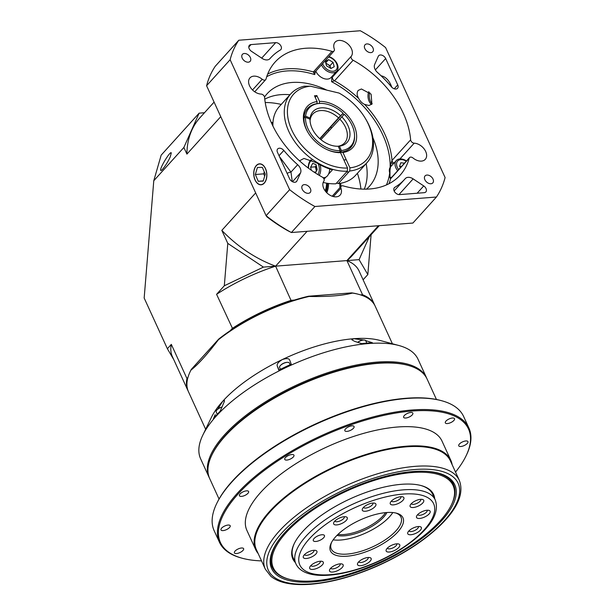 <?xml version="1.0" encoding="UTF-8"?>
<svg xmlns="http://www.w3.org/2000/svg" width="615" height="615" viewBox="0 0 615 615"><rect width="100%" height="100%" fill="white"/><g stroke="black" fill="none" stroke-linecap="round" stroke-linejoin="round"><path stroke-width="0.92" d="M424.711 471.251A99.63 39.575 -24.6 0 1 432.207 471.997A99.63 39.575 -24.6 0 1 453.501 484.589A99.645 39.583 155.4 0 0 453.224 483.944A99.645 39.583 155.4 0 0 444.683 475.364M271.1 554.838A99.645 39.583 155.4 0 0 272.022 566.907A99.645 39.583 155.4 0 0 272.322 567.53A99.63 39.575 -24.6 0 1 281.04 537.033M313.327 581.867A100.722 40.006 -24.6 0 1 270.892 555.637A100.722 40.006 -24.6 0 1 346.553 490.324A100.722 40.006 -24.6 0 1 445.429 475.726A100.722 40.006 -24.6 0 1 426.418 534.889A100.722 40.006 -24.6 0 1 313.327 581.867M459.328 480.377L450.395 460.866A106.679 42.373 155.4 0 0 406.231 446.844A106.679 42.373 155.4 0 0 298.337 487.795A106.679 42.373 155.4 0 0 256.401 549.687L265.326 569.19A106.679 42.373 -24.6 0 1 307.269 507.298A106.679 42.373 -24.6 0 1 415.163 466.347A106.679 42.373 -24.6 0 1 459.328 480.377C464.148 493.107 457.914 507.99 440.632 525.018C424.373 540.7 403.34 554.338 377.518 565.938C353.648 576.386 331.416 582.49 310.813 584.25C301.827 584.95 293.901 584.627 287.044 583.281C280.332 581.967 274.936 579.638 270.861 576.293L265.326 569.19M257.746 552.639A107.064 42.527 -24.6 0 1 294.57 489.809A107.064 42.527 -24.6 0 1 406.277 446.313A107.064 42.527 -24.6 0 1 451.748 463.818M455.523 472.074A136.415 54.189 155.4 0 0 466.047 455.907A136.415 54.189 155.4 0 0 412.035 411.051A136.415 54.189 155.4 0 0 252.604 479.908A136.415 54.189 155.4 0 0 242.418 558.289A136.415 54.189 155.4 0 0 261.529 560.888M242.418 558.289L241.549 558.059A137.183 54.489 -24.6 0 1 219.44 542.245A137.183 54.489 -24.6 0 1 273.375 462.649A137.183 54.489 -24.6 0 1 412.119 409.99A137.183 54.489 -24.6 0 1 468.907 428.025A137.183 54.489 -24.6 0 1 466.439 455.1L466.047 455.907M216.641 503.662L217.034 502.855A136.415 54.189 -24.6 0 1 316.056 423.72A136.415 54.189 -24.6 0 1 440.671 400.465L441.532 400.696A137.183 54.489 155.4 0 0 406.846 398.482A137.183 54.489 155.4 0 0 216.641 503.662A137.183 54.489 155.4 0 0 214.174 530.73L219.44 542.245M468.907 428.025L463.641 416.516A137.183 54.489 155.4 0 0 441.532 400.696M211.86 455.038L212.244 454.231A118.795 47.186 -24.6 0 1 298.475 385.313A118.795 47.186 -24.6 0 1 406.984 365.072L407.853 365.302A119.556 47.486 155.4 0 0 377.625 363.373A119.556 47.486 155.4 0 0 211.86 455.038A119.556 47.486 155.4 0 0 209.707 478.624L219.048 499.026M436.458 399.489L427.118 379.086A119.556 47.486 155.4 0 0 407.853 365.302M351.964 425.849A5.058 2.006 155.4 0 0 346.852 427.786A5.058 2.006 155.4 0 0 344.861 430.723A5.058 2.006 155.4 0 0 350.296 430.446A5.058 2.006 155.4 0 0 354.063 426.51A5.058 2.006 155.4 0 0 351.964 425.849M291.856 454.531A5.058 2.006 155.4 0 0 286.744 456.476A5.058 2.006 155.4 0 0 284.753 459.405A5.058 2.006 155.4 0 0 290.188 459.128A5.058 2.006 155.4 0 0 293.955 455.2A5.058 2.006 155.4 0 0 291.856 454.531M246.515 490.847A5.058 2.006 155.4 0 0 241.403 492.784A5.058 2.006 155.4 0 0 239.412 495.721A5.058 2.006 155.4 0 0 244.847 495.444A5.058 2.006 155.4 0 0 248.606 491.508A5.058 2.006 155.4 0 0 246.515 490.847M228.088 525.056A5.058 2.006 155.4 0 0 222.976 526.994A5.058 2.006 155.4 0 0 220.985 529.93A5.058 2.006 155.4 0 0 226.42 529.653A5.058 2.006 155.4 0 0 230.187 525.717A5.058 2.006 155.4 0 0 228.088 525.056M241.518 547.996A5.058 2.006 155.4 0 0 236.406 549.941A5.058 2.006 155.4 0 0 234.415 552.877A5.058 2.006 155.4 0 0 239.85 552.593A5.058 2.006 155.4 0 0 243.617 548.665A5.058 2.006 155.4 0 0 241.518 547.996M465.855 440.955A5.058 2.006 155.4 0 0 460.743 442.892A5.058 2.006 155.4 0 0 458.752 445.829A5.058 2.006 155.4 0 0 464.187 445.552A5.058 2.006 155.4 0 0 467.954 441.616A5.058 2.006 155.4 0 0 465.855 440.955M452.425 418.008A5.058 2.006 155.4 0 0 447.313 419.953A5.058 2.006 155.4 0 0 445.322 422.882A5.058 2.006 155.4 0 0 450.757 422.605A5.058 2.006 155.4 0 0 454.523 418.677A5.058 2.006 155.4 0 0 452.425 418.008M410.743 412.481A5.058 2.006 155.4 0 0 405.623 414.425A5.058 2.006 155.4 0 0 403.64 417.354A5.058 2.006 155.4 0 0 409.075 417.078A5.058 2.006 155.4 0 0 412.834 413.142A5.058 2.006 155.4 0 0 410.743 412.481M258.146 553.508A107.294 42.62 -24.6 0 1 255.694 549.626A107.294 42.62 -24.6 0 1 297.875 487.372A107.294 42.62 -24.6 0 1 406.392 446.19A107.294 42.62 -24.6 0 1 450.81 460.297A107.294 42.62 -24.6 0 1 452.148 464.686M255.694 549.626L246.915 530.438A107.294 42.62 -24.6 0 1 289.088 468.192A107.294 42.62 -24.6 0 1 397.605 427.002A107.294 42.62 -24.6 0 1 442.024 441.109L450.81 460.297M340.487 152.651L341.402 150.529A28.236 19.042 42.1 0 0 354.548 135.669A28.236 19.042 42.1 0 0 344.254 114.29L320.922 139.643M340.979 152.113A29.12 19.642 42.1 0 0 350.865 147.392A29.12 19.642 42.1 0 0 354.563 136.784L354.548 135.669M323.175 182.447A51.345 34.625 42.1 0 0 335.905 183.8L347.291 171.201L347.552 168.026L340.518 152.666L339.173 152.22A29.12 19.642 42.1 0 1 326.327 149.261A29.12 19.642 42.1 0 0 339.788 152.205L339.634 152.374M305.509 117.311L310.06 119.225A22.993 15.506 42.1 0 0 310.045 119.987A22.993 15.506 42.1 0 0 338.204 146.247L340.203 150.621A28.236 19.042 42.1 0 1 305.509 117.311L303.979 117.826A29.12 19.642 42.1 0 0 308.261 132.925A29.12 19.642 42.1 0 1 307.661 108.332A29.12 19.642 42.1 0 0 304.071 116.673L305.601 116.158A28.236 19.042 42.1 0 1 318.954 103.481L317.847 103.589A29.12 19.642 42.1 0 0 307.661 108.332A29.12 19.642 42.1 0 1 316.956 103.689L317.125 101.567L314.48 95.779L316.871 95.594L319.516 101.383A30.658 20.672 -137.9 0 1 353.94 125.16A30.658 20.672 -137.9 0 1 342.916 152.482L349.943 167.841A49.046 33.072 42.1 0 0 365.102 118.026A49.046 33.072 42.1 0 0 339.065 93.073L310.391 86.177A49.046 33.072 42.1 0 0 291.679 129.85A49.046 33.072 42.1 0 0 347.552 168.026M320.023 138.882L330.063 127.782A29.428 19.841 42.1 0 0 330.055 127.766L343.147 113.229A28.236 19.042 42.1 0 0 318.954 103.481M340.203 150.621L339.788 152.205M343.147 113.229L340.602 115.697A22.993 15.506 42.1 0 0 310.152 118.072L305.601 116.158M319.762 138.644L338.55 117.872A21.456 14.468 42.1 0 0 312.789 114.083A21.456 14.468 42.1 0 0 310.16 120.086L310.068 120.194M310.152 118.072L310.16 120.086M338.55 117.872L340.602 115.697M310.068 120.701L310.06 119.225M341.402 150.529L339.395 146.155A22.993 15.506 42.1 0 0 341.709 116.758M338.042 146.247A21.456 14.468 42.1 0 0 344.623 142.872A21.456 14.468 42.1 0 0 339.649 118.933M338.212 146.262L339.395 146.155M331.623 542.276A38.322 15.221 155.4 0 0 331.293 549.049A38.322 15.221 155.4 0 0 347.16 554.084A38.322 15.221 155.4 0 0 385.913 539.378A38.322 15.221 155.4 0 0 400.98 517.146A38.322 15.221 155.4 0 0 395.637 512.971M386.458 512.549A39.852 15.829 -24.6 0 1 396.537 513.194A39.852 15.829 -24.6 0 1 373.313 548.772A39.852 15.829 -24.6 0 1 331.201 543.099A39.852 15.829 -24.6 0 1 386.458 512.549M363.503 507.367A5.174 2.053 155.4 0 0 363.519 507.398A5.174 2.053 155.4 0 0 369.077 507.106A5.174 2.053 155.4 0 0 372.921 503.085A5.174 2.053 155.4 0 0 372.913 503.062M372.798 503.07A7.472 2.967 -24.6 0 1 374.689 503.185A7.472 2.967 -24.6 0 1 370.338 509.858A7.472 2.967 -24.6 0 1 362.443 508.797A7.472 2.967 -24.6 0 1 372.798 503.07M391.494 501.002A5.174 2.053 155.4 0 0 391.501 501.025A5.174 2.053 155.4 0 0 397.059 500.741A5.174 2.053 155.4 0 0 400.911 496.72A5.174 2.053 155.4 0 0 400.895 496.689M400.788 496.705A7.472 2.967 -24.6 0 1 402.679 496.82A7.472 2.967 -24.6 0 1 398.32 503.493A7.472 2.967 -24.6 0 1 390.425 502.432A7.472 2.967 -24.6 0 1 400.788 496.705M411.343 503.631A5.174 2.053 155.4 0 0 411.35 503.662A5.174 2.053 155.4 0 0 416.916 503.377A5.174 2.053 155.4 0 0 420.76 499.357A5.174 2.053 155.4 0 0 420.745 499.326M420.637 499.334A7.472 2.967 -24.6 0 1 422.528 499.457A7.472 2.967 -24.6 0 1 418.169 506.122A7.472 2.967 -24.6 0 1 410.274 505.061A7.472 2.967 -24.6 0 1 420.637 499.334M417.739 514.555A5.174 2.053 155.4 0 0 417.746 514.586A5.174 2.053 155.4 0 0 423.312 514.301A5.174 2.053 155.4 0 0 427.156 510.281A5.174 2.053 155.4 0 0 427.141 510.25M427.033 510.258A7.472 2.967 -24.6 0 1 428.924 510.381A7.472 2.967 -24.6 0 1 424.565 517.054A7.472 2.967 -24.6 0 1 416.67 515.985A7.472 2.967 -24.6 0 1 427.033 510.258M408.96 530.845A5.174 2.053 155.4 0 0 408.975 530.876A5.174 2.053 155.4 0 0 414.533 530.591A5.174 2.053 155.4 0 0 418.385 526.571A5.174 2.053 155.4 0 0 418.369 526.54M418.262 526.548A7.472 2.967 -24.6 0 1 420.145 526.671A7.472 2.967 -24.6 0 1 415.794 533.343A7.472 2.967 -24.6 0 1 407.899 532.283A7.472 2.967 -24.6 0 1 418.262 526.548M387.373 548.142A5.174 2.053 155.4 0 0 387.381 548.173A5.174 2.053 155.4 0 0 392.947 547.88A5.174 2.053 155.4 0 0 396.79 543.86A5.174 2.053 155.4 0 0 396.775 543.837M396.667 543.845A7.472 2.967 -24.6 0 1 398.558 543.96A7.472 2.967 -24.6 0 1 394.2 550.633A7.472 2.967 -24.6 0 1 386.305 549.572A7.472 2.967 -24.6 0 1 396.667 543.845M358.745 561.795A5.174 2.053 155.4 0 0 358.76 561.826A5.174 2.053 155.4 0 0 364.318 561.541A5.174 2.053 155.4 0 0 368.17 557.521A5.174 2.053 155.4 0 0 368.154 557.49M368.039 557.498A7.472 2.967 -24.6 0 1 369.93 557.62A7.472 2.967 -24.6 0 1 365.579 564.293A7.472 2.967 -24.6 0 1 357.684 563.232A7.472 2.967 -24.6 0 1 368.039 557.498M330.762 568.168A5.174 2.053 155.4 0 0 330.77 568.191A5.174 2.053 155.4 0 0 336.336 567.906A5.174 2.053 155.4 0 0 340.18 563.886A5.174 2.053 155.4 0 0 340.164 563.855M340.057 563.863A7.472 2.967 -24.6 0 1 341.948 563.986A7.472 2.967 -24.6 0 1 337.589 570.659A7.472 2.967 -24.6 0 1 329.694 569.598A7.472 2.967 -24.6 0 1 340.057 563.863M310.913 565.531A5.174 2.053 155.4 0 0 310.921 565.562A5.174 2.053 155.4 0 0 316.479 565.277A5.174 2.053 155.4 0 0 320.33 561.257A5.174 2.053 155.4 0 0 320.315 561.226M320.207 561.234A7.472 2.967 -24.6 0 1 322.091 561.357A7.472 2.967 -24.6 0 1 317.74 568.022A7.472 2.967 -24.6 0 1 309.845 566.961A7.472 2.967 -24.6 0 1 320.207 561.234M304.517 554.607A5.174 2.053 155.4 0 0 304.525 554.638A5.174 2.053 155.4 0 0 310.083 554.353A5.174 2.053 155.4 0 0 313.934 550.325A5.174 2.053 155.4 0 0 313.919 550.302M313.811 550.31A7.472 2.967 -24.6 0 1 315.703 550.425A7.472 2.967 -24.6 0 1 311.344 557.098A7.472 2.967 -24.6 0 1 303.449 556.037A7.472 2.967 -24.6 0 1 313.811 550.31M334.883 521.02A5.174 2.053 155.4 0 0 334.891 521.051A5.174 2.053 155.4 0 0 340.449 520.767A5.174 2.053 155.4 0 0 344.3 516.746A5.174 2.053 155.4 0 0 344.285 516.715M344.177 516.723A7.472 2.967 -24.6 0 1 346.068 516.846A7.472 2.967 -24.6 0 1 341.709 523.519A7.472 2.967 -24.6 0 1 333.814 522.458A7.472 2.967 -24.6 0 1 344.177 516.723M321.922 534.75A6.135 2.437 155.4 0 0 315.718 537.103A6.135 2.437 155.4 0 0 313.312 540.662A6.135 2.437 155.4 0 0 319.9 540.324A6.135 2.437 155.4 0 0 324.459 535.557A6.135 2.437 155.4 0 0 321.922 534.75M337.958 534.412A30.658 12.177 155.4 0 0 385.536 512.626M336.974 535.381A30.658 12.177 155.4 0 0 364.764 530.099A30.658 12.177 155.4 0 0 386.92 512.51M392.785 512.549A38.322 15.221 -24.6 0 1 340.718 540.016A38.322 15.221 -24.6 0 1 333.169 539.839M252.519 89.975L262.205 79.266A3.067 2.068 42.1 0 0 265.703 79.65A3.067 2.068 42.1 0 0 266.034 79.035A84.301 56.849 42.1 0 1 275.082 62.084A84.301 56.849 42.1 0 1 331.985 51.36A3.067 2.068 42.1 0 0 334.053 50.968A3.067 2.068 42.1 0 0 334.283 49.016A10.732 7.234 42.1 0 1 335.106 42.174A10.732 7.234 42.1 0 1 347.644 43.765A10.732 7.234 42.1 0 1 351.334 56.188A3.067 2.068 42.1 0 0 353.125 60.255L334.529 80.826L331.562 81.687L331.885 77.705L351.334 56.188M409.19 158.216L390.587 178.788L389.964 177.712L389.995 170.201L391.155 162.575L392.032 160.415L410.635 139.843A3.067 2.068 42.1 0 0 414.187 143.18A10.732 7.234 42.1 0 1 424.55 149.491A10.732 7.234 42.1 0 1 425.28 159.347A10.732 7.234 42.1 0 1 413.019 157.994A3.067 2.068 42.1 0 0 409.513 157.601A3.067 2.068 42.1 0 0 409.19 158.216A84.301 56.849 42.1 0 1 400.142 175.167A84.301 56.849 42.1 0 1 343.239 185.891A3.067 2.068 42.1 0 0 341.171 186.284A3.067 2.068 42.1 0 0 340.941 188.236L333.392 196.585M264.765 99.184A68.972 46.509 -137.9 0 1 280.894 94.656A68.972 46.509 -137.9 0 1 289.988 94.733M366.163 163.613A68.972 46.509 -137.9 0 1 364.272 189.159M358.191 90.428L361.42 88.991L371.114 94.141L371.906 104.096L368.939 105.503L364.649 104.419C362.166 103.266 360.167 101.267 358.66 98.431C356.823 95.294 356.662 92.627 358.191 90.428M371.583 104.412A8.525 5.304 85.5 0 1 368.777 91.658M265.503 168.564A10.509 6.542 -94.5 0 0 259.707 163.828A10.509 6.542 -94.5 0 0 253.772 174.829A10.509 6.542 -94.5 0 0 261.344 184.777A10.509 6.542 -94.5 0 0 265.503 168.564M413.142 178.88A7.664 5.166 42.1 0 0 405.3 178.588A7.664 5.166 42.1 0 0 405.254 178.642A90.436 60.985 -137.9 0 1 404.693 179.28A90.436 60.985 -137.9 0 1 394.868 187.275A4.597 3.098 42.1 0 0 394.369 187.683A4.597 3.098 42.1 0 0 394.822 192.111A4.597 3.098 42.1 0 0 399.535 194.601L424.196 192.679A4.597 3.098 42.1 0 0 425.857 191.926A4.597 3.098 42.1 0 0 423.735 185.93L413.142 178.88L398.927 194.601M283.815 150.444A4.597 3.098 42.1 0 0 277.665 148.976A4.597 3.098 42.1 0 0 277.488 152.343L289.565 178.727A4.597 3.098 42.1 0 0 292.971 181.94A4.597 3.098 42.1 0 0 296.561 181.525A4.597 3.098 42.1 0 0 296.93 180.956L300.566 172.8A7.664 5.166 42.1 0 0 297.652 164.705A90.436 60.985 -137.9 0 1 283.815 150.444L279.033 155.726M280.355 49.984A4.597 3.098 42.1 0 0 280.855 49.577A4.597 3.098 42.1 0 0 280.402 45.149A4.597 3.098 42.1 0 0 275.689 42.65L251.02 44.58A4.597 3.098 42.1 0 0 249.367 45.333A4.597 3.098 42.1 0 0 251.481 51.329L262.075 58.379A7.664 5.166 42.1 0 0 269.924 58.663A7.664 5.166 42.1 0 0 269.97 58.609A90.436 60.985 -137.9 0 1 270.531 57.971A90.436 60.985 -137.9 0 1 280.355 49.984M331.885 77.705A10.732 7.234 42.1 0 0 332.892 75.468M372.967 47.955A5.212 3.513 42.1 0 0 369.108 44.311A5.212 3.513 42.1 0 0 365.033 44.78A5.212 3.513 42.1 0 0 366.548 50.884A5.212 3.513 42.1 0 0 372.767 51.768A5.212 3.513 42.1 0 0 372.967 47.955M433.006 179.096A5.212 3.513 42.1 0 0 429.147 175.444A5.212 3.513 42.1 0 0 425.073 175.913A5.212 3.513 42.1 0 0 426.587 182.017A5.212 3.513 42.1 0 0 432.806 182.909A5.212 3.513 42.1 0 0 433.006 179.096M310.391 188.667A5.212 3.513 42.1 0 0 306.531 185.015A5.212 3.513 42.1 0 0 302.457 185.484A5.212 3.513 42.1 0 0 303.964 191.588A5.212 3.513 42.1 0 0 310.183 192.48A5.212 3.513 42.1 0 0 310.391 188.667M250.351 57.526A5.212 3.513 42.1 0 0 246.492 53.882A5.212 3.513 42.1 0 0 242.418 54.351A5.212 3.513 42.1 0 0 243.924 60.447A5.212 3.513 42.1 0 0 250.144 61.339A5.212 3.513 42.1 0 0 250.351 57.526M326.819 90.128A68.972 46.509 42.1 0 0 291.902 82.479A68.972 46.509 42.1 0 0 267.095 93.772A68.972 46.509 42.1 0 0 264.527 97.016M366.486 189.143A68.972 46.509 42.1 0 0 369.415 186.299A68.972 46.509 42.1 0 0 372.921 137.76M393.139 164.036A3.067 1.138 -140.3 0 0 391.155 162.575M389.964 177.712A3.067 2.137 -43.9 0 1 391.732 177.266M267.671 74.077A84.301 56.849 -137.9 0 1 313.381 71.932A3.067 2.068 -137.9 0 0 315.449 71.54L314.688 74.584L313.381 71.932L331.985 51.36M262.205 79.266A10.732 7.234 42.1 0 0 249.944 77.913A10.732 7.234 42.1 0 0 250.674 87.768A10.732 7.234 42.1 0 0 261.037 94.08A3.067 2.068 42.1 0 1 264.588 97.408A84.301 56.849 42.1 0 0 322.091 176.997A3.067 2.068 42.1 0 1 323.89 181.071A10.732 7.234 42.1 0 0 327.58 193.494A10.732 7.234 42.1 0 0 340.118 195.086A10.732 7.234 42.1 0 0 340.941 188.236M230.125 59.717L206.594 85.739L266.095 215.704L289.627 189.674A126.452 85.27 42.1 0 0 314.911 206.509L291.379 232.532L412.903 223.045L436.435 197.023A126.452 85.27 42.1 0 0 445.099 177.543L385.597 47.578A126.452 85.27 42.1 0 0 360.313 30.75L238.789 40.236A126.452 85.27 42.1 0 0 230.125 59.717L289.627 189.674M206.594 85.739A126.452 85.27 42.1 0 1 215.258 66.259L238.789 40.236M314.911 206.509L436.435 197.023M266.095 215.704A126.452 85.27 42.1 0 0 291.379 232.532L287.674 230.64A120.325 81.134 -137.9 0 1 267.025 216.903L266.095 215.704M410.635 139.843A84.301 56.849 42.1 0 0 353.125 60.255M385.659 58.533A4.597 3.098 42.1 0 0 382.253 55.312A4.597 3.098 42.1 0 0 378.656 55.727A4.597 3.098 42.1 0 0 378.286 56.296L374.658 64.46A7.664 5.166 42.1 0 0 377.572 72.555A90.436 60.985 -137.9 0 1 391.409 86.807A4.597 3.098 42.1 0 0 397.559 88.276A4.597 3.098 42.1 0 0 397.736 84.916L385.659 58.533L375.381 69.895M279.402 156.525L290.964 172.1L292.263 181.602M297.652 164.705L290.964 172.1A4.597 1.753 -22.3 0 0 287.113 173.369M328.433 174.283L332.469 169.825A51.345 34.625 -137.9 0 1 316.471 162.76L303.971 158.439L299.497 160.807M347.291 171.201A51.345 34.625 -137.9 0 1 295.469 142.688A51.345 34.625 -137.9 0 1 290.795 93.841A51.345 34.625 -137.9 0 1 304.179 86.215L310.391 86.177M290.795 93.841L279.41 106.441A51.345 34.625 42.1 0 0 272.906 126.021M324.02 179.173L325.873 177.12M338.296 183.608A51.345 34.625 42.1 0 0 355.585 175.313L366.971 162.721A51.345 34.625 -137.9 0 1 349.681 171.016L338.296 183.608L336.582 183.047M365.102 118.026L365.61 118.864A51.345 34.625 -137.9 0 1 366.971 162.721M331.47 127.974A30.658 20.672 42.1 0 0 330.609 127.159M340.518 152.666A30.658 20.672 -137.9 0 1 326.627 149.407A30.658 20.672 -137.9 0 1 308.092 132.648A30.658 20.672 -137.9 0 1 317.125 101.567M340.679 153.02L341.563 152.036A29.12 19.642 42.1 0 0 350.865 147.392A29.12 19.642 42.1 0 0 354.548 136.215M343.87 114.659A29.12 19.642 42.1 0 0 342.816 113.652M330.67 127.082A29.12 19.642 -137.9 0 1 331.539 127.905M341.563 152.036L342.916 152.482M319.516 101.383L319.346 103.504M349.943 167.841L349.681 171.016M315.226 97.416L316.871 95.594M330.693 68.303A4.597 3.098 42.1 0 0 330.601 67.888A4.597 3.098 42.1 0 0 327.78 64.344A4.597 3.098 42.1 0 0 325.927 63.629M322.644 63.583A8.633 5.819 42.1 0 0 327.826 69.833A8.633 5.819 42.1 0 0 337.266 67.097A8.633 5.819 42.1 0 0 328.587 57.018M321.514 64.836A9.963 6.719 42.1 0 0 327.149 71.14A9.963 6.719 42.1 0 0 336.789 71.163A9.963 6.719 42.1 0 0 331.646 57.818A9.963 6.719 42.1 0 0 328.964 56.603M315.818 71.132A9.963 6.719 42.1 0 0 323.175 78.305A9.963 6.719 42.1 0 0 331.093 77.459L336.789 71.163M330.716 68.319L330.001 65.682L325.796 63.16M325.32 61.392L326.511 65.797L330.97 68.473L334.229 66.735L333.038 62.323L328.587 59.647L325.32 61.392M325.712 62.83L328.587 59.647M330.001 65.682L333.038 62.323M257.393 167.534L255.34 174.506L258.246 181.294L263.205 181.11L265.257 174.137L262.344 167.342L257.393 167.534M264.289 171.885L263.712 173.853L255.34 174.506M263.266 180.902L258.246 181.294M263.712 173.853L264.673 176.105M369.738 92.519A8.433 5.251 -94.5 0 0 370.791 101.936A8.433 5.251 -94.5 0 0 372.198 103.735M372.037 103.943A9.963 6.204 85.5 0 1 371.306 102.828L370.791 101.936M431.968 473.058A98.861 39.268 155.4 0 0 306.247 514.74A98.861 39.268 155.4 0 0 289.25 579.253A98.861 39.268 155.4 0 0 379.555 562.41A98.861 39.268 155.4 0 0 451.318 505.053A98.861 39.268 155.4 0 0 431.968 473.058M452.924 483.321L453.501 484.589A99.63 39.575 -24.6 0 1 451.71 504.246L451.318 505.053M289.25 579.253L288.381 579.023A99.63 39.575 -24.6 0 1 272.322 567.537L271.745 566.269M435.236 499.918C438.849 510.073 434.075 521.382 420.898 533.843C410.082 544.06 396.36 553.054 379.732 560.834C343.009 577.869 303.91 581.444 295.869 563.724A76.637 30.443 -24.6 0 1 325.996 519.26A76.637 30.443 -24.6 0 1 403.509 489.84A76.637 30.443 -24.6 0 1 435.236 499.918L432.599 494.16A76.637 30.443 155.4 0 0 420.675 485.443M294.424 543.245A76.637 30.443 155.4 0 0 293.232 557.966L295.869 563.724M295.323 562.533A77.405 30.742 -24.6 0 1 294.224 543.652A77.405 30.742 -24.6 0 1 350.412 498.75A77.405 30.742 -24.6 0 1 421.114 485.558A77.405 30.742 -24.6 0 1 434.69 498.727M316.202 165.443A4.597 2.86 -94.5 0 0 316.002 169.356A4.597 2.86 -94.5 0 0 316.548 170.832M317.955 174.599A8.633 5.374 -94.5 0 0 318.101 174.345A8.633 5.374 -94.5 0 0 318.232 163.798M311.797 160.254A8.633 5.374 -94.5 0 0 308.515 168.218M319.254 175.375A9.963 6.204 -94.5 0 0 319.346 175.214A9.963 6.204 -94.5 0 0 320.146 164.851M310.89 159.862A9.963 6.204 -94.5 0 0 309.668 161.537A9.963 6.204 -94.5 0 0 308.276 168.041M323.036 177.704L324.251 177.604A9.963 6.204 -94.5 0 0 329.702 168.971M316.195 165.389L315.41 166.819L316.41 171.085M315.38 172.984L317.186 169.655L316.002 164.574L312.72 163.344L310.629 167.188L311.351 170.27M315.941 171.946L314.019 172.1M315.41 166.819L310.629 167.188M407.414 365.187A118.795 47.186 155.4 0 0 298.475 385.313A118.795 47.186 155.4 0 0 212.052 454.631M209.423 477.986A119.556 47.486 -24.6 0 1 209.115 477.348A119.556 47.486 -24.6 0 1 256.117 407.983A119.556 47.486 -24.6 0 1 377.033 362.097A119.556 47.486 -24.6 0 1 426.533 377.81A119.556 47.486 -24.6 0 1 426.81 378.456M426.533 377.81L418.039 359.26A119.556 47.486 155.4 0 0 398.774 345.476A119.556 47.486 155.4 0 0 368.546 343.547A119.556 47.486 155.4 0 0 202.781 435.212A119.556 47.486 155.4 0 0 200.628 458.805L209.115 477.348M365.272 340.449L372.482 342.801A118.026 46.878 155.4 0 0 367.201 343.108A118.026 46.878 155.4 0 0 361.72 343.639L354.509 341.294L351.795 339.757L353.756 338.711A102.697 40.79 155.4 0 0 282.2 359.614C286.613 358.122 289.127 358.322 289.75 360.206L291.226 364.226A118.026 46.878 155.4 0 0 278.787 370.161L277.304 366.14C276.55 364.318 278.18 362.143 282.2 359.614A102.697 40.79 155.4 0 0 222.768 401.218L224.39 400.38L224.367 401.426L220.232 411.151A118.026 46.878 155.4 0 0 213.405 418.707L215.227 414.618M217.71 409.213L222.768 401.218A102.697 40.79 155.4 0 0 211.368 417.454L202.781 435.212M398.774 345.476L379.716 340.372A102.697 40.79 155.4 0 0 353.756 338.711L363.865 340.041M392.401 343.77L375.188 306.17A102.697 40.79 155.4 0 0 358.637 294.331A102.697 40.79 155.4 0 0 352.457 293.078C347.598 294.354 341.494 295.285 334.137 295.869C326.765 296.438 318.416 296.638 309.091 296.461A102.697 40.79 155.4 0 0 218.44 339.718C207.24 354.417 198.061 364.564 190.911 370.161A102.697 40.79 155.4 0 0 190.289 371.406A102.697 40.79 155.4 0 0 188.436 391.67L205.648 429.27M190.289 371.406L190.673 370.599A101.929 40.49 -24.6 0 1 191.265 369.415L218.694 339.088A101.929 40.49 -24.6 0 1 308.499 296.23L351.703 292.863A101.929 40.49 -24.6 0 1 357.776 294.093L358.637 294.331M191.265 369.415L190.911 370.161M218.44 339.718L218.694 339.088M308.499 296.23L309.091 296.461M352.457 293.078L351.703 292.863M170.178 157.002C167.526 163.152 161.168 172.069 160.707 170.301C159.431 168.502 170.54 150.306 171.301 152.943L170.178 157.002M360.913 189.036A80.473 54.266 42.1 0 0 357.415 173.292M328.964 130.749A80.473 54.266 42.1 0 0 328.095 129.957M281.24 104.412A80.473 54.266 42.1 0 0 265.219 102.513M272.968 122.447A56.649 38.199 42.1 0 0 271.253 122.477M340.287 185.046L340.372 187.175M340.133 187.429L339.941 183.385M272.96 122.562L271.307 122.577M291.802 300.889L291.264 300.935A102.236 40.605 155.4 0 0 232.701 328.879L232.362 329.256M187.598 378.763L187.544 378.825A102.236 40.605 155.4 0 0 187.298 380.178M367.232 297.798A102.236 40.605 155.4 0 0 362.412 295.385L362.081 295.408M307.108 231.302L275.597 266.157A102.697 69.249 -137.9 0 1 221.823 230.371L227.788 243.394L263.42 267.11L224.314 285.767L216.588 294.316A102.697 40.79 -24.6 0 1 275.597 266.157L263.42 267.11M188.213 391.155A102.697 40.79 -24.6 0 1 187.967 390.648L172.331 356.5A102.697 40.79 -24.6 0 1 171.316 344.377L186.952 378.533L187.944 377.425M230.202 330.693L232.224 328.464A102.697 40.79 -24.6 0 1 291.233 300.305L294.462 300.051M216.588 294.316L232.701 328.879M224.314 285.767L227.788 243.394M221.823 230.371L255.671 192.933M171.316 344.377L167.38 348.728L144.164 298.029L153.773 180.749L183.87 147.469L186.906 154.096L220.754 116.665M363.111 279.787L367.832 274.567L359.091 259.638L346.914 260.591A102.697 40.79 -24.6 0 1 359.083 271L374.72 305.148A102.697 40.79 -24.6 0 1 374.942 305.663M359.091 259.638L369.292 236.714M379.278 225.674L352.295 255.509A102.697 69.249 -137.9 0 1 346.914 260.591L378.425 225.736M153.773 180.749L161.176 155.134L199.129 113.16L204.48 112.737M183.87 147.469L199.129 113.16M291.264 300.935L275.597 266.157L346.914 260.591L362.55 294.739A102.697 40.79 -24.6 0 1 374.72 305.148M367.832 274.567L371.091 234.722M360.575 294.893L362.55 294.739L362.412 295.385M173.784 359.667L167.38 348.728M340.948 186.53L340.702 183.255M187.967 390.648A102.697 40.79 -24.6 0 1 186.952 378.533L187.544 378.825M186.906 154.096A102.697 69.249 -137.9 0 1 199.944 117.757L214.089 102.113M357.699 342.332A4.566 1.814 -24.6 0 1 362.865 340.11A4.566 1.814 -24.6 0 1 363.127 340.095M357.761 342.347A5.366 2.129 -24.6 0 1 360.09 341.002A5.366 2.129 -24.6 0 1 363.427 340.064A5.366 2.129 -24.6 0 1 365.74 340.756L366.824 343.139M280.824 365.118A4.566 1.814 -24.6 0 1 281.009 364.933A4.566 1.814 -24.6 0 1 286.505 362.412A4.566 1.814 -24.6 0 1 286.767 362.396M280.448 369.331L279.617 367.524A5.366 2.129 -24.6 0 1 280.486 365.433A5.366 2.129 -24.6 0 1 280.601 365.318A5.366 2.129 -24.6 0 1 287.059 362.366A5.366 2.129 -24.6 0 1 289.373 363.058L290.134 364.718M217.395 409.521A4.566 1.814 -24.6 0 1 217.579 409.336A4.566 1.814 -24.6 0 1 222.092 406.984M217.272 414.272L216.196 411.927A5.366 2.129 -24.6 0 1 216.173 411.881A5.366 2.129 -24.6 0 1 217.18 409.721A5.366 2.129 -24.6 0 1 222.053 407.069M401.264 166.734A4.597 3.098 42.1 0 0 399.965 166.381A4.597 3.098 42.1 0 0 399.619 166.35M406.238 161.222A8.633 5.819 42.1 0 0 396.79 162.498A8.633 5.819 42.1 0 0 398.674 169.594M406.477 160.961A9.963 6.719 42.1 0 0 396.268 160.577A9.963 6.719 42.1 0 0 395.299 162.245A9.963 6.719 42.1 0 0 397.674 170.701M390.287 167.226A9.963 6.719 42.1 0 0 389.818 173.238M401.418 166.557L399.604 166.334L400.55 167.518M404.455 163.198L400.78 162.752L399.581 166.304M325.166 190.881A40.621 27.391 42.1 0 0 326.588 183.162M327.157 183.262A42.151 28.421 -137.9 0 1 325.927 191.834M272.929 123.031A55.95 37.723 42.1 0 0 271.522 123.062M339.903 187.683A55.95 37.723 42.1 0 0 339.718 183.424M271.361 122.716L272.952 122.708M311.513 583.873A104.381 41.459 155.4 0 0 459.59 492.607A104.381 41.459 155.4 0 0 318.524 503.624A104.381 41.459 155.4 0 0 311.513 583.873M403.156 494.076A73.577 29.22 155.4 0 0 298.79 558.405A73.577 29.22 155.4 0 0 398.213 550.648A73.577 29.22 155.4 0 0 403.156 494.076M393.915 163.183A3.067 2.068 -137.9 0 1 392.301 161.368A3.067 2.068 -137.9 0 1 392.032 160.415A84.301 56.849 -137.9 0 0 364.649 104.419M414.187 143.18L399.935 158.939M381.131 75.83A19.926 12.408 85.5 0 1 391.77 87.207M261.698 58.125L275.689 42.65M332.73 76.752A3.067 2.068 -137.9 0 0 334.529 80.826A84.301 56.849 -137.9 0 1 358.66 98.431M390.141 167.441A82.771 55.811 42.1 0 0 331.562 81.687M388.957 183.747A84.301 56.849 -137.9 0 0 390.587 178.788A3.067 2.068 -137.9 0 1 390.917 178.173L409.513 157.601M314.688 74.584A82.771 55.811 42.1 0 0 266.726 76.706M386.435 184.954A82.771 55.811 42.1 0 0 389.71 172.915M248.783 47.055L251.02 44.58M296.038 181.948L296.93 180.956M292.494 181.725L300.566 172.8M417.139 193.225L423.735 185.93M394.007 188.221L394.868 187.275M394.23 88.791L397.736 84.916M259.653 163.997A10.347 6.442 -94.5 0 0 255.041 179.695A10.347 6.442 -94.5 0 0 266.195 179.273A10.347 6.442 -94.5 0 0 259.653 163.997M277.304 366.14L279.079 370.015M340.649 186.86L340.372 183.316L340.633 186.875M340.256 183.332L340.541 186.983M326.088 192.026A42.151 28.421 42.1 0 0 327.541 183.324M328.587 183.47A42.919 28.943 -137.9 0 1 326.803 192.779M265.703 79.65L254.725 91.796M332.185 196.223L341.171 186.284M269.739 58.848L270.531 57.971M394.146 190.942L404.693 179.28M315.449 71.54L334.053 50.968M346.237 159.746L343.846 159.938M348.943 171.839L346.553 172.023M362.865 340.11L363.427 340.064M281.009 364.933L280.601 365.318M286.505 362.412L287.059 362.366M217.579 409.336L217.18 409.721M390.571 166.873L396.268 160.577"/></g></svg>
